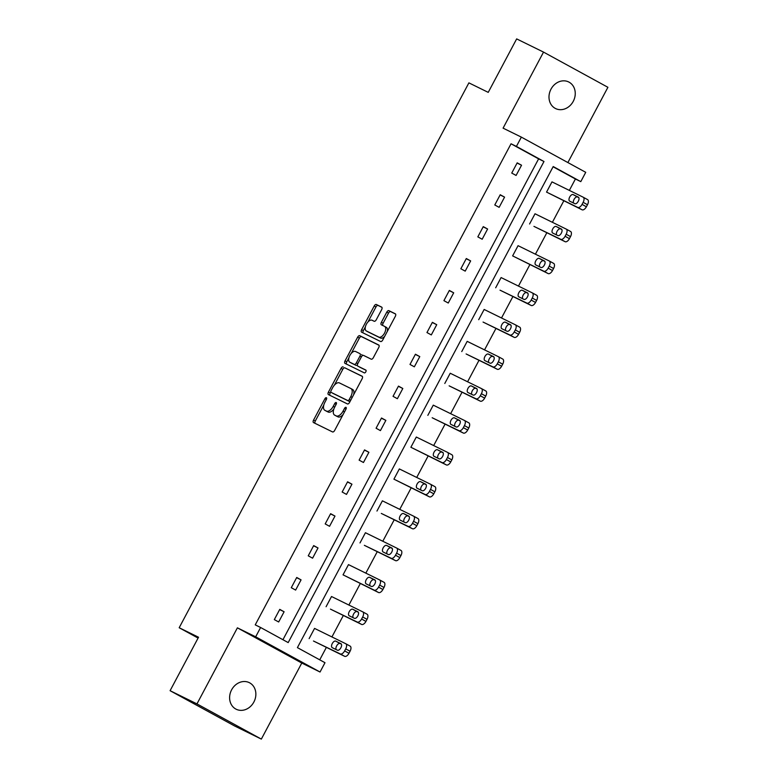 <?xml version="1.0" encoding="UTF-8"?>
<svg xmlns="http://www.w3.org/2000/svg" width="778" height="778" viewBox="0 0 778 778"><rect width="100%" height="100%" fill="white"/><g stroke="black" fill="none" stroke-linecap="round" stroke-linejoin="round"><path stroke-width="1.17" d="M326.381 397.714A1.595 0.827 -61.3 0 0 324.903 398.754L313.563 420.071A2.276 1.177 -61.3 0 0 313.524 422.59L332.537 431.926A2.276 1.177 -61.3 0 0 334.657 430.438L345.996 409.111A1.595 0.827 -61.3 0 0 346.016 407.351A1.595 0.827 -61.3 0 0 344.518 408.382L343.049 411.144A7.274 3.754 -61.3 0 1 336.261 415.909L334.676 415.131A7.274 3.754 -61.3 0 1 334.598 415.092A7.274 3.754 -61.3 0 1 334.715 407.05L336.184 404.297A1.595 0.827 -61.3 0 0 336.213 402.537A1.595 0.827 -61.3 0 0 334.705 403.568L333.237 406.33A7.274 3.754 -61.3 0 1 326.449 411.095L324.873 410.317A7.274 3.754 -61.3 0 1 324.796 410.278A7.274 3.754 -61.3 0 1 324.912 402.236L326.371 399.474A1.595 0.827 -61.3 0 0 326.4 397.714A1.595 0.827 -61.3 0 0 326.381 397.714M573.26 101.344A14.821 12.691 -63.8 0 1 555.589 108.56A14.821 12.691 -63.8 0 1 550.989 89.159A14.821 12.691 -63.8 0 1 568.66 81.953A14.821 12.691 -63.8 0 1 573.26 101.344M253.871 702.028A14.821 12.691 -63.8 0 1 236.201 709.244A14.821 12.691 -63.8 0 1 231.601 689.853A14.821 12.691 -63.8 0 1 249.271 682.637A14.821 12.691 -63.8 0 1 253.871 702.028M261.34 739.1L234.47 725.903L170.09 690.699L196.96 703.895L261.34 739.1L301.776 663.041L320.04 672.017L255.67 636.812L260.611 627.506L288.191 642.589L543.987 161.503L516.407 146.42L521.357 137.123L585.737 172.327L580.787 181.634L553.207 166.55L297.41 647.627L324.99 662.71L320.04 672.017M567.882 162.563L607.91 87.301L543.53 52.097L503.084 128.146L521.357 137.123M170.09 690.699L198.526 637.24L179.183 627.739L468.891 82.867L488.234 92.368L516.66 38.9L543.53 52.097M381.658 309.634A2.276 1.177 -61.3 0 0 381.697 307.125A2.276 1.177 -61.3 0 0 381.677 307.115L376.348 304.499A2.276 1.177 -61.3 0 0 374.228 305.987L361.634 329.668A2.276 1.177 -61.3 0 0 361.595 332.177A2.276 1.177 -61.3 0 0 361.624 332.187L380.607 341.513A2.276 1.177 -61.3 0 0 382.727 340.025L395.321 316.345A2.276 1.177 -61.3 0 0 395.35 313.835A2.276 1.177 -61.3 0 0 395.331 313.816L388.893 310.655A2.276 1.177 -61.3 0 0 386.773 312.143L381.385 322.286A2.276 1.177 -61.3 0 0 381.346 324.796L384.565 326.371A6.078 3.141 -61.3 0 1 384.633 326.41A6.078 3.141 -61.3 0 1 384.497 333.188A6.078 3.141 -61.3 0 1 378.857 337.107L366.36 330.971A6.078 3.141 -61.3 0 1 366.292 330.942A6.078 3.141 -61.3 0 1 366.419 324.154A6.078 3.141 -61.3 0 1 372.069 320.235L374.15 321.256A2.276 1.177 -61.3 0 0 376.27 319.768L381.658 309.634M301.776 663.041L237.397 627.836L196.96 703.895M237.397 627.836L255.67 636.812M282.939 639.72L538.609 158.868L511.039 143.784L255.242 624.87L260.611 627.506M511.039 143.784L516.407 146.42M343.156 366.905A2.276 1.177 -61.3 0 0 341.036 368.393L328.442 392.083A2.276 1.177 -61.3 0 0 328.413 394.592L347.416 403.928A2.276 1.177 -61.3 0 0 349.546 402.44L362.13 378.76A2.276 1.177 -61.3 0 0 362.169 376.241A2.276 1.177 -61.3 0 0 362.149 376.231L344.897 367.858A2.276 1.177 -61.3 0 0 342.777 369.346L334.365 385.168M348.923 357.792L346.784 361.819L345.043 360.875L357.627 337.195A2.276 1.177 -61.3 0 1 359.757 335.697L378.74 345.024A2.276 1.177 -61.3 0 0 378.74 345.024A2.276 1.177 -61.3 0 1 378.73 347.552L373.333 357.686A2.276 1.177 -61.3 0 1 371.213 359.173L363.521 355.39A2.276 1.177 -61.3 0 0 361.391 356.878L357.822 363.608A2.276 1.177 -61.3 0 0 357.783 366.117A2.276 1.177 -61.3 0 0 357.812 366.127L365.825 370.065A1.595 0.827 -61.3 0 1 365.845 370.075L365.825 370.065M345.043 360.875A2.276 1.177 -61.3 0 0 345.004 363.384A2.276 1.177 -61.3 0 0 345.024 363.394L364.328 372.876A1.595 0.827 -61.3 0 0 365.806 371.845A1.595 0.827 -61.3 0 0 365.845 370.075M179.183 627.739L198.079 638.077M529.585 223.996L535.021 213.775L566.209 229.092A4.629 2.392 -61.3 0 1 566.258 229.111A4.629 2.392 -61.3 0 1 566.18 234.236L565.091 236.279A4.629 2.392 -61.3 0 1 560.773 239.313L533.941 226.379L565.12 241.686A4.629 2.392 118.7 0 0 569.447 238.652L570.527 236.609A4.629 2.392 118.7 0 0 570.605 231.494A4.629 2.392 118.7 0 0 570.556 231.465L566.306 229.14M495.674 287.782L501.1 277.561L532.288 292.878A4.629 2.392 -61.3 0 1 532.337 292.907A4.629 2.392 -61.3 0 1 532.259 298.023L531.18 300.065A4.629 2.392 -61.3 0 1 526.852 303.099L500.021 290.165L531.199 305.482A4.629 2.392 118.7 0 0 535.527 302.447L536.616 300.405A4.629 2.392 118.7 0 0 536.684 295.28A4.629 2.392 118.7 0 0 536.635 295.261L532.385 292.927M461.753 351.578L467.189 341.357L498.367 356.664A4.629 2.392 -61.3 0 1 498.416 356.694A4.629 2.392 -61.3 0 1 498.348 361.809L497.259 363.861A4.629 2.392 -61.3 0 1 492.931 366.895L466.1 353.951L497.288 369.268A4.629 2.392 118.7 0 0 501.606 366.234L502.695 364.192A4.629 2.392 118.7 0 0 502.773 359.076A4.629 2.392 118.7 0 0 502.724 359.047L498.465 356.723M427.832 415.364L433.268 405.144L464.456 420.46A4.629 2.392 -61.3 0 1 464.505 420.48A4.629 2.392 -61.3 0 1 464.427 425.605L463.338 427.647A4.629 2.392 -61.3 0 1 459.02 430.681L432.179 417.747L463.367 433.064A4.629 2.392 118.7 0 0 467.695 430.03L468.774 427.978A4.629 2.392 118.7 0 0 468.852 422.862A4.629 2.392 118.7 0 0 468.803 422.833L464.544 420.509M393.921 479.16L399.347 468.93L430.535 484.247A4.629 2.392 -61.3 0 1 430.584 484.276A4.629 2.392 -61.3 0 1 430.506 489.391L429.427 491.433A4.629 2.392 -61.3 0 1 425.099 494.468L393.921 479.16L429.446 496.85A4.629 2.392 118.7 0 0 433.774 493.816L434.863 491.774A4.629 2.392 118.7 0 0 434.931 486.649A4.629 2.392 118.7 0 0 434.883 486.629L430.633 484.295M360 542.947L365.436 532.726L396.615 548.033A4.629 2.392 -61.3 0 1 396.663 548.062A4.629 2.392 -61.3 0 1 396.595 553.177L395.506 555.229A4.629 2.392 -61.3 0 1 391.178 558.264L364.347 545.329L395.535 560.637A4.629 2.392 118.7 0 0 399.853 557.602L400.942 555.56A4.629 2.392 118.7 0 0 401.02 550.445A4.629 2.392 118.7 0 0 400.971 550.416L396.712 548.091M326.079 606.733L331.516 596.512L362.704 611.829A4.629 2.392 -61.3 0 1 362.752 611.848A4.629 2.392 -61.3 0 1 362.674 616.973L361.585 619.016A4.629 2.392 -61.3 0 1 357.267 622.05L330.426 609.116L361.614 624.433A4.629 2.392 118.7 0 0 365.942 621.398L367.022 619.346A4.629 2.392 118.7 0 0 367.099 614.231A4.629 2.392 118.7 0 0 367.051 614.202L362.791 611.878M319.739 659.841L326.381 647.354M331.924 636.939L343.341 615.456M348.884 605.041L360.302 583.558M365.835 573.143L377.262 551.67M382.795 541.255L394.222 519.772M399.756 509.357L411.173 487.874M416.716 477.459L428.133 455.976M433.677 445.57L445.094 424.088M450.637 413.672L462.054 392.19M467.588 381.774L479.015 360.292M484.548 349.876L495.975 328.404M501.509 317.988L512.926 296.506M518.469 286.09L529.886 264.608M535.429 254.192L546.846 232.719M552.39 222.304L563.807 200.821M569.34 190.406L575.419 178.989L553.09 166.784M309.119 638.631L314.555 628.41L345.743 643.727A4.629 2.392 -61.3 0 1 345.792 643.746A4.629 2.392 -61.3 0 1 345.714 648.871L344.625 650.914A4.629 2.392 -61.3 0 1 340.307 653.948L313.476 641.014L344.654 656.321A4.629 2.392 118.7 0 0 348.982 653.287L350.071 651.244A4.629 2.392 118.7 0 0 350.139 646.129A4.629 2.392 118.7 0 0 350.09 646.1L345.84 643.776M343.04 574.845L348.476 564.614L379.654 579.931A4.629 2.392 -61.3 0 1 379.703 579.96A4.629 2.392 -61.3 0 1 379.635 585.075L378.546 587.118A4.629 2.392 -61.3 0 1 374.228 590.152L343.04 574.845L378.575 592.535A4.629 2.392 118.7 0 0 382.893 589.5L383.982 587.458A4.629 2.392 118.7 0 0 384.06 582.333A4.629 2.392 118.7 0 0 384.011 582.314L379.752 579.989M376.96 511.049L382.397 500.828L413.575 516.145A4.629 2.392 -61.3 0 1 413.624 516.164A4.629 2.392 -61.3 0 1 413.556 521.289L412.466 523.331A4.629 2.392 -61.3 0 1 408.139 526.366L381.308 513.431L412.496 528.748A4.629 2.392 118.7 0 0 416.814 525.714L417.903 523.662A4.629 2.392 118.7 0 0 417.971 518.547A4.629 2.392 118.7 0 0 417.922 518.518L413.672 516.193M410.872 447.262L416.308 437.041L447.496 452.349A4.629 2.392 -61.3 0 1 447.545 452.378A4.629 2.392 -61.3 0 1 447.467 457.493L446.377 459.545A4.629 2.392 -61.3 0 1 442.06 462.579L410.872 447.262L446.407 464.952A4.629 2.392 118.7 0 0 450.734 461.918L451.824 459.876A4.629 2.392 118.7 0 0 451.892 454.76A4.629 2.392 118.7 0 0 451.843 454.731L447.593 452.407M444.792 383.466L450.229 373.246L481.417 388.562A4.629 2.392 -61.3 0 1 481.456 388.592A4.629 2.392 -61.3 0 1 481.387 393.707L480.298 395.749A4.629 2.392 -61.3 0 1 475.98 398.783L449.139 385.849L480.327 401.166A4.629 2.392 118.7 0 0 484.645 398.132L485.735 396.09A4.629 2.392 118.7 0 0 485.812 390.964A4.629 2.392 118.7 0 0 485.764 390.945L481.504 388.611M478.713 319.68L484.149 309.459L515.328 324.776A4.629 2.392 -61.3 0 1 515.376 324.796A4.629 2.392 -61.3 0 1 515.308 329.921L514.219 331.963A4.629 2.392 -61.3 0 1 509.891 334.997L483.06 322.063L514.248 337.37A4.629 2.392 118.7 0 0 518.566 334.346L519.655 332.294A4.629 2.392 118.7 0 0 519.723 327.178A4.629 2.392 118.7 0 0 519.675 327.149L515.425 324.825M512.624 255.894L518.06 245.673L549.249 260.98A4.629 2.392 -61.3 0 1 549.297 261.009A4.629 2.392 -61.3 0 1 549.219 266.125L548.14 268.177A4.629 2.392 -61.3 0 1 543.812 271.211L512.624 255.894L548.159 273.584A4.629 2.392 118.7 0 0 552.487 270.55L553.576 268.507A4.629 2.392 118.7 0 0 553.644 263.382A4.629 2.392 118.7 0 0 553.596 263.363L549.346 261.038M546.545 192.098L551.981 181.877L583.169 197.194A4.629 2.392 -61.3 0 1 583.218 197.223A4.629 2.392 -61.3 0 1 583.14 202.338L582.051 204.381A4.629 2.392 -61.3 0 1 577.733 207.415L546.545 192.098L582.08 209.797A4.629 2.392 118.7 0 0 586.398 206.763L587.487 204.721A4.629 2.392 118.7 0 0 587.565 199.596A4.629 2.392 118.7 0 0 587.516 199.576L583.257 197.242M575.419 178.989L580.787 181.634M538.609 158.868L543.987 161.503M521.532 165.228L516.096 175.449L511.749 173.076L517.185 162.845L521.532 165.228L517.078 163.04M504.572 197.126L499.136 207.347L494.789 204.964L500.225 194.743L504.572 197.126L500.118 194.938M487.611 229.014L482.175 239.245L477.828 236.862L483.264 226.641L487.611 229.014L483.157 226.836M470.651 260.912L465.215 271.133L460.868 268.76L466.304 258.529L470.651 260.912L466.207 258.724M453.7 292.81L448.264 303.031L443.907 300.648L449.344 290.427L453.7 292.81L449.246 290.622M436.74 324.698L431.304 334.929L426.957 332.546L432.383 322.325L436.74 324.698L432.286 322.52M419.78 356.596L414.343 366.817L409.996 364.444L415.433 354.223L419.78 356.596L415.326 354.408M402.819 388.494L397.383 398.715L393.036 396.333L398.472 386.112L402.819 388.494L398.365 386.306M385.859 420.383L380.423 430.613L376.075 428.231L381.512 418.01L385.859 420.383L381.405 418.204M368.898 452.281L363.462 462.502L359.115 460.129L364.551 449.908L368.898 452.281L364.454 450.092M351.948 484.179L346.511 494.4L342.155 492.017L347.591 481.796L351.948 484.179L347.494 481.99M334.987 516.077L329.551 526.298L325.194 523.915L330.631 513.694L334.987 516.077L330.533 513.888M318.027 547.965L312.591 558.186L308.244 555.813L313.68 545.592L318.027 547.965L313.573 545.777M301.067 579.863L295.63 590.084L291.283 587.701L296.719 577.48L301.067 579.863L296.613 577.675M284.106 611.761L278.67 621.982L274.323 619.599L279.759 609.378L284.106 611.761L279.652 609.573M326.459 411.183A7.274 3.754 -61.3 0 0 326.536 411.231A7.274 3.754 -61.3 0 0 326.604 411.27L324.873 410.317M333.84 409.072A7.274 3.754 -61.3 0 1 328.19 412.048L326.604 411.27M336.271 416.006A7.274 3.754 -61.3 0 0 336.339 416.045A7.274 3.754 -61.3 0 0 336.417 416.084L334.676 415.131M343.069 414.616A7.274 3.754 -61.3 0 1 338.002 416.862L336.417 416.084M323.794 405.046L315.304 421.024A2.276 1.177 -61.3 0 0 315.041 423.329M362.392 376.455L344.897 367.858M330.796 391.879L330.183 393.026A2.276 1.177 -61.3 0 0 329.93 395.331M331.097 390.595A1.595 0.827 -61.3 0 0 331.068 392.355A1.595 0.827 -61.3 0 0 331.088 392.365L347.756 400.544A1.595 0.827 -61.3 0 0 349.234 399.503L350.79 396.595A7.274 3.754 -61.3 0 0 350.897 388.553A7.274 3.754 -61.3 0 0 350.829 388.514L339.432 382.922A7.274 3.754 -61.3 0 0 332.644 387.687L331.097 390.595M350.071 401.448A1.595 0.827 -61.3 0 1 349.497 401.497L332.828 393.318M353.64 394.738A7.274 3.754 -61.3 0 0 352.638 389.506A7.274 3.754 -61.3 0 0 352.57 389.467L350.975 388.601M351.277 353.358L359.368 338.138L357.627 337.195M378.983 345.247L361.498 336.65A2.276 1.177 -61.3 0 0 359.368 338.138M359.504 367.051A2.276 1.177 -61.3 0 0 359.524 367.07A2.276 1.177 -61.3 0 0 359.543 367.08L366.02 370.26M355.527 351.471A6.078 3.141 -61.3 0 0 349.886 355.39A6.078 3.141 -61.3 0 0 349.75 362.169A6.078 3.141 -61.3 0 0 349.818 362.208L354.223 364.367A2.276 1.177 -61.3 0 0 356.343 362.879L359.922 356.159A2.276 1.177 -61.3 0 0 359.951 353.64A2.276 1.177 -61.3 0 0 359.932 353.63L355.527 351.471M351.432 363.093A6.078 3.141 -61.3 0 0 351.491 363.122A6.078 3.141 -61.3 0 0 351.559 363.161L349.818 362.208M357.413 364.765A2.276 1.177 -61.3 0 1 355.964 365.32L351.559 363.161M362.062 355.954A2.276 1.177 -61.3 0 0 361.692 354.593A2.276 1.177 -61.3 0 0 361.673 354.583L361.692 354.593M346.784 361.819A2.276 1.177 -61.3 0 0 346.521 364.133M367.975 331.856A6.078 3.141 -61.3 0 0 368.033 331.895A6.078 3.141 -61.3 0 0 368.101 331.924L366.36 330.971M384.682 336.359A6.078 3.141 -61.3 0 1 380.598 338.06L368.101 331.924M387.259 331.506A6.078 3.141 -61.3 0 0 386.365 327.363A6.078 3.141 -61.3 0 0 386.306 327.324L384.692 326.439M395.584 314.04L390.634 311.608A2.276 1.177 -61.3 0 0 388.514 313.096L383.126 323.23A2.276 1.177 -61.3 0 0 382.864 325.544M365.407 326.789L363.375 330.621A2.276 1.177 -61.3 0 0 363.112 332.926M381.92 307.329L378.089 305.443A2.276 1.177 -61.3 0 0 375.969 306.931L367.984 321.946M341.377 644.145L340.083 643.513A3.705 1.916 -61.3 0 0 336.952 645.39A3.705 1.916 -61.3 0 0 336.125 649.572M340.89 643.659L335.736 641.13A3.705 1.916 -61.3 0 0 332.294 643.523A3.705 1.916 -61.3 0 0 332.216 647.656A3.705 1.916 -61.3 0 0 332.255 647.675L337.419 650.204A3.705 1.916 -61.3 0 0 340.852 647.811A3.705 1.916 -61.3 0 0 340.929 643.678A3.705 1.916 -61.3 0 0 340.89 643.659L340.968 643.707M358.327 612.247L357.044 611.615A3.705 1.916 -61.3 0 0 353.912 613.492A3.705 1.916 -61.3 0 0 353.086 617.683M357.851 611.771L352.697 609.232A3.705 1.916 -61.3 0 0 349.254 611.625A3.705 1.916 -61.3 0 0 349.176 615.758A3.705 1.916 -61.3 0 0 349.215 615.777L354.379 618.306A3.705 1.916 -61.3 0 0 357.812 615.923A3.705 1.916 -61.3 0 0 357.89 611.79A3.705 1.916 -61.3 0 0 357.851 611.771L357.929 611.809M375.288 580.349L374.004 579.717A3.705 1.916 -61.3 0 0 370.873 581.594A3.705 1.916 -61.3 0 0 370.046 585.785M374.811 579.873L369.657 577.344A3.705 1.916 -61.3 0 0 366.214 579.727A3.705 1.916 -61.3 0 0 366.137 583.86A3.705 1.916 -61.3 0 0 366.175 583.879L371.33 586.418A3.705 1.916 -61.3 0 0 374.772 584.025A3.705 1.916 -61.3 0 0 374.85 579.892A3.705 1.916 -61.3 0 0 374.811 579.873L374.889 579.911M392.248 548.451L390.964 547.819A3.705 1.916 -61.3 0 0 387.823 549.706A3.705 1.916 -61.3 0 0 387.006 553.887M391.772 547.975L386.617 545.446A3.705 1.916 -61.3 0 0 383.175 547.838A3.705 1.916 -61.3 0 0 383.097 551.972L388.29 554.52A3.705 1.916 -61.3 0 0 391.733 552.127A3.705 1.916 -61.3 0 0 391.811 547.994A3.705 1.916 -61.3 0 0 391.772 547.975L391.849 548.023M409.209 516.563L407.925 515.931A3.705 1.916 -61.3 0 0 404.784 517.808A3.705 1.916 -61.3 0 0 403.967 521.989M408.732 516.086L403.568 513.548A3.705 1.916 -61.3 0 0 400.135 515.94A3.705 1.916 -61.3 0 0 400.057 520.074A3.705 1.916 -61.3 0 0 400.096 520.093L405.25 522.621A3.705 1.916 -61.3 0 0 408.693 520.239A3.705 1.916 -61.3 0 0 408.771 516.106A3.705 1.916 -61.3 0 0 408.732 516.086L408.81 516.125M426.169 484.665L424.885 484.033A3.705 1.916 -61.3 0 0 421.744 485.91A3.705 1.916 -61.3 0 0 420.927 490.101M425.692 484.188L420.528 481.66A3.705 1.916 -61.3 0 0 417.096 484.042A3.705 1.916 -61.3 0 0 417.018 488.176A3.705 1.916 -61.3 0 0 417.057 488.195L422.211 490.733A3.705 1.916 -61.3 0 0 425.644 488.341A3.705 1.916 -61.3 0 0 425.731 484.208A3.705 1.916 -61.3 0 0 425.692 484.188L425.761 484.227M443.129 452.767L441.836 452.135A3.705 1.916 -61.3 0 0 438.704 454.021A3.705 1.916 -61.3 0 0 437.878 458.203M442.643 452.29L437.489 449.762A3.705 1.916 -61.3 0 0 434.046 452.154A3.705 1.916 -61.3 0 0 433.968 456.287A3.705 1.916 -61.3 0 0 434.007 456.307L439.171 458.835A3.705 1.916 -61.3 0 0 442.604 456.443A3.705 1.916 -61.3 0 0 442.682 452.31A3.705 1.916 -61.3 0 0 442.643 452.29L442.721 452.339M460.08 420.879L458.796 420.246A3.705 1.916 -61.3 0 0 455.665 422.123A3.705 1.916 -61.3 0 0 454.838 426.305M459.604 420.402L454.449 417.864A3.705 1.916 -61.3 0 0 451.007 420.256A3.705 1.916 -61.3 0 0 450.929 424.389L456.132 426.937A3.705 1.916 -61.3 0 0 459.565 424.555A3.705 1.916 -61.3 0 0 459.642 420.421A3.705 1.916 -61.3 0 0 459.604 420.402L459.681 420.441M477.04 388.981L475.757 388.348A3.705 1.916 -61.3 0 0 472.625 390.225A3.705 1.916 -61.3 0 0 471.799 394.417M476.564 388.504L471.41 385.966A3.705 1.916 -61.3 0 0 467.967 388.358A3.705 1.916 -61.3 0 0 467.889 392.491A3.705 1.916 -61.3 0 0 467.928 392.511L473.082 395.049A3.705 1.916 -61.3 0 0 476.525 392.657A3.705 1.916 -61.3 0 0 476.603 388.523A3.705 1.916 -61.3 0 0 476.564 388.504L476.642 388.543M494.001 357.083L492.717 356.45A3.705 1.916 -61.3 0 0 489.586 358.337A3.705 1.916 -61.3 0 0 488.759 362.519M493.524 356.606L488.37 354.078A3.705 1.916 -61.3 0 0 484.927 356.47A3.705 1.916 -61.3 0 0 484.85 360.593A3.705 1.916 -61.3 0 0 484.889 360.622L490.043 363.151A3.705 1.916 -61.3 0 0 493.485 360.759A3.705 1.916 -61.3 0 0 493.563 356.625A3.705 1.916 -61.3 0 0 493.524 356.606L493.602 356.655M510.961 325.194L509.678 324.562A3.705 1.916 -61.3 0 0 506.536 326.439A3.705 1.916 -61.3 0 0 505.719 330.621M510.485 324.718L505.321 322.18A3.705 1.916 -61.3 0 0 501.888 324.572A3.705 1.916 -61.3 0 0 501.81 328.705A3.705 1.916 -61.3 0 0 501.849 328.724L507.003 331.253A3.705 1.916 -61.3 0 0 510.446 328.87A3.705 1.916 -61.3 0 0 510.524 324.737A3.705 1.916 -61.3 0 0 510.485 324.718L510.562 324.757M527.922 293.296L526.638 292.664A3.705 1.916 -61.3 0 0 523.497 294.541A3.705 1.916 -61.3 0 0 522.68 298.733M527.445 292.82L522.281 290.282A3.705 1.916 -61.3 0 0 518.848 292.674A3.705 1.916 -61.3 0 0 518.77 296.807A3.705 1.916 -61.3 0 0 518.809 296.826L523.964 299.365A3.705 1.916 -61.3 0 0 527.406 296.972A3.705 1.916 -61.3 0 0 527.484 292.839A3.705 1.916 -61.3 0 0 527.445 292.82L527.513 292.859M544.882 261.398L543.589 260.766A3.705 1.916 -61.3 0 0 540.457 262.643A3.705 1.916 -61.3 0 0 539.631 266.835M544.396 260.922L539.242 258.393A3.705 1.916 -61.3 0 0 535.809 260.776A3.705 1.916 -61.3 0 0 535.721 264.909A3.705 1.916 -61.3 0 0 535.76 264.928L540.924 267.467A3.705 1.916 -61.3 0 0 544.357 265.074A3.705 1.916 -61.3 0 0 544.435 260.941A3.705 1.916 -61.3 0 0 544.396 260.922L544.474 260.961M561.842 229.51L560.549 228.878A3.705 1.916 -61.3 0 0 557.418 230.755A3.705 1.916 -61.3 0 0 556.591 234.937M561.356 229.024L556.202 226.495A3.705 1.916 -61.3 0 0 552.759 228.888A3.705 1.916 -61.3 0 0 552.681 233.021A3.705 1.916 -61.3 0 0 552.72 233.04L557.884 235.569A3.705 1.916 -61.3 0 0 561.317 233.186A3.705 1.916 -61.3 0 0 561.395 229.053A3.705 1.916 -61.3 0 0 561.356 229.024L561.434 229.072M578.793 197.612L577.509 196.98A3.705 1.916 -61.3 0 0 574.378 198.857A3.705 1.916 -61.3 0 0 573.551 203.048M578.317 197.135L573.162 194.597A3.705 1.916 -61.3 0 0 569.72 196.99A3.705 1.916 -61.3 0 0 569.642 201.123A3.705 1.916 -61.3 0 0 569.681 201.142L574.835 203.68A3.705 1.916 -61.3 0 0 578.278 201.288A3.705 1.916 -61.3 0 0 578.355 197.155A3.705 1.916 -61.3 0 0 578.317 197.135L578.394 197.174M326.342 399.542L324.903 398.754M345.957 409.179L344.518 408.382M336.154 404.356L334.705 403.568M328.19 412.048L326.449 411.095M334.686 407.118L333.237 406.33M338.002 416.862L336.261 415.909M344.489 411.932L343.049 411.144M315.304 421.024L313.563 420.071M330.183 393.026L328.442 392.083M342.777 369.346L341.036 368.393M349.497 401.497L347.756 400.544M350.684 400.291L349.234 399.503M352.23 397.383L350.79 396.595M361.498 336.65L359.757 335.697M355.964 365.32L354.223 364.367M357.783 363.666L356.343 362.879M361.362 356.946L359.922 356.159M380.598 338.06L378.857 337.107M383.126 323.23L381.385 322.286M388.514 313.096L386.773 312.143M390.634 311.608L388.893 310.655M363.375 330.621L361.634 329.668M375.969 306.931L374.228 305.987M378.089 305.443L376.348 304.499M340.307 653.948L344.654 656.321M344.625 650.914L348.982 653.287M345.714 648.871L350.071 651.244M340.083 643.513L335.736 641.13M357.267 622.05L361.614 624.433M361.585 619.016L365.942 621.398M362.674 616.973L367.022 619.346M357.044 611.615L352.697 609.232M374.228 590.152L378.575 592.535M378.546 587.118L382.893 589.5M379.635 585.075L383.982 587.458M374.004 579.717L369.657 577.344M391.178 558.264L395.535 560.637M395.506 555.229L399.853 557.602M396.595 553.177L400.942 555.56M390.964 547.819L386.617 545.446M408.139 526.366L412.496 528.748M412.466 523.331L416.814 525.714M413.556 521.289L417.903 523.662M407.925 515.931L403.568 513.548M425.099 494.468L429.446 496.85M429.427 491.433L433.774 493.816M430.506 489.391L434.863 491.774M424.885 484.033L420.528 481.66M442.06 462.579L446.407 464.952M446.377 459.545L450.734 461.918M447.467 457.493L451.824 459.876M441.836 452.135L437.489 449.762M459.02 430.681L463.367 433.064M463.338 427.647L467.695 430.03M464.427 425.605L468.774 427.978M458.796 420.246L454.449 417.864M475.98 398.783L480.327 401.166M480.298 395.749L484.645 398.132M481.387 393.707L485.735 396.09M475.757 388.348L471.41 385.966M492.931 366.895L497.288 369.268M497.259 363.861L501.606 366.234M498.348 361.809L502.695 364.192M492.717 356.45L488.37 354.078M509.891 334.997L514.248 337.37M514.219 331.963L518.566 334.346M515.308 329.921L519.655 332.294M509.678 324.562L505.321 322.18M526.852 303.099L531.199 305.482M531.18 300.065L535.527 302.447M532.259 298.023L536.616 300.405M526.638 292.664L522.281 290.282M543.812 271.211L548.159 273.584M548.14 268.177L552.487 270.55M549.219 266.125L553.576 268.507M543.589 260.766L539.242 258.393M560.773 239.313L565.12 241.686M565.091 236.279L569.447 238.652M566.18 234.236L570.527 236.609M560.549 228.878L556.202 226.495M577.733 207.415L582.08 209.797M582.051 204.381L586.398 206.763M583.14 202.338L587.487 204.721M577.509 196.98L573.162 194.597M326.536 411.231L324.796 410.278M336.339 416.045L334.598 415.092M352.638 389.506L350.897 388.553M351.491 363.122L349.75 362.169M368.033 331.895L366.292 330.942M386.365 327.363L384.633 326.41M345.792 643.746L350.139 646.129M362.752 611.848L367.099 614.231M379.703 579.96L384.06 582.333M396.663 548.062L401.02 550.445M413.624 516.164L417.971 518.547M430.584 484.276L434.931 486.649M447.545 452.378L451.892 454.76M464.505 420.48L468.852 422.862M481.456 388.592L485.812 390.964M498.416 356.694L502.773 359.076M515.376 324.796L519.723 327.178M532.337 292.907L536.684 295.28M549.297 261.009L553.644 263.382M566.258 229.111L570.605 231.494M583.218 197.223L587.565 199.596"/></g></svg>
